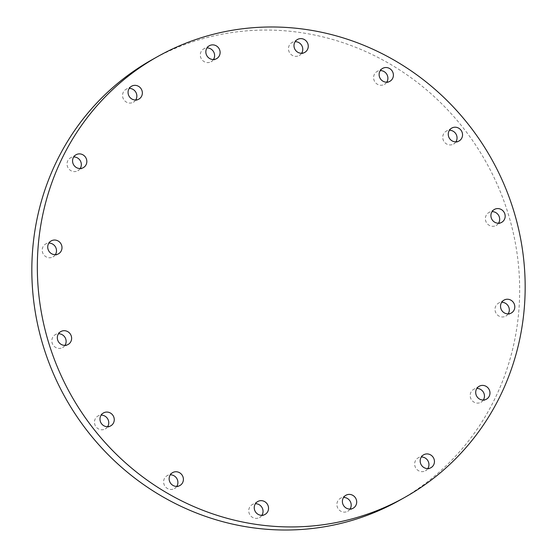 <?xml version="1.0" encoding="UTF-8"?>
<svg xmlns="http://www.w3.org/2000/svg" width="557" height="557" viewBox="0 0 557 557"><rect width="100%" height="100%" fill="white"/><g stroke="black" fill="none" stroke-linecap="round" stroke-linejoin="round"><path stroke-width="0.42" stroke-dasharray="2.79 2.09" d="M508.151 313.89A7.415 7.074 -119.2 0 1 495.619 312.345A7.415 7.074 -119.2 0 1 501.669 302.305M483.309 400.044A7.415 7.074 -119.2 0 1 470.783 398.499A7.415 7.074 -119.2 0 1 476.827 388.466M427.79 468.583A7.415 7.074 -119.2 0 1 415.257 467.031A7.415 7.074 -119.2 0 1 421.308 456.998M350.033 509.056A7.415 7.074 -119.2 0 1 337.5 507.511A7.415 7.074 -119.2 0 1 343.551 497.471M261.874 515.316A7.415 7.074 -119.2 0 1 249.348 513.763A7.415 7.074 -119.2 0 1 255.391 503.73M176.743 486.4A7.415 7.074 -119.2 0 1 164.218 484.855A7.415 7.074 -119.2 0 1 170.261 474.822M107.598 426.718A7.415 7.074 -119.2 0 1 95.073 425.172A7.415 7.074 -119.2 0 1 101.116 415.139M64.967 345.354A7.415 7.074 -119.2 0 1 52.435 343.801A7.415 7.074 -119.2 0 1 58.485 333.768M55.331 254.695A7.415 7.074 -119.2 0 1 42.805 253.143A7.415 7.074 -119.2 0 1 48.849 243.11M80.173 168.534A7.415 7.074 -119.2 0 1 67.641 166.989A7.415 7.074 -119.2 0 1 73.691 156.956M135.692 100.002A7.415 7.074 -119.2 0 1 123.167 98.457A7.415 7.074 -119.2 0 1 129.21 88.417M213.449 59.529A7.415 7.074 -119.2 0 1 200.924 57.977A7.415 7.074 -119.2 0 1 206.967 47.944M301.609 53.27A7.415 7.074 -119.2 0 1 289.076 51.717A7.415 7.074 -119.2 0 1 295.126 41.684M386.739 82.178A7.415 7.074 -119.2 0 1 374.207 80.633A7.415 7.074 -119.2 0 1 380.257 70.6M455.884 141.861A7.415 7.074 -119.2 0 1 443.351 140.315A7.415 7.074 -119.2 0 1 449.402 130.282M498.515 223.232A7.415 7.074 -119.2 0 1 485.989 221.679A7.415 7.074 -119.2 0 1 492.033 211.646M152.374 59.529A252.683 241.118 -119.2 0 1 202.463 38.809A252.683 241.118 -119.2 0 1 498.703 187.82A252.683 241.118 -119.2 0 1 399.132 500.548M504.036 300.098L498.543 303.168M479.201 386.252L473.708 389.322M423.675 454.784L418.182 457.861M345.918 495.257L340.424 498.334M257.766 501.516L252.265 504.593M172.635 472.608L167.135 475.678M103.484 412.925L97.99 415.995M60.852 331.554L55.359 334.632M51.223 240.896L45.723 243.966M76.058 154.742L70.565 157.812M131.584 86.203L126.084 89.28M209.341 45.73L203.841 48.8M297.494 39.47L292 42.548M382.624 68.386L377.131 71.456M451.769 128.068L446.275 131.139M494.407 209.432L488.907 212.509M501.641 222.368L496.148 225.446M459.01 141.005L453.516 144.075M389.865 81.322L384.365 84.392M304.735 52.407L299.234 55.484M216.576 58.666L211.082 61.743M138.818 99.139L133.325 102.216M83.292 167.678L77.799 170.748M58.457 253.832L52.964 256.902M68.093 344.491L62.593 347.568M110.725 425.861L105.231 428.932M179.869 485.544L174.376 488.614M265 514.452L259.506 517.53M353.159 508.2L347.659 511.27M430.916 467.72L425.416 470.797M486.435 399.188L480.942 402.258M511.277 313.034L505.777 316.104"/><path stroke-width="0.84" d="M509.808 313.64A7.415 7.074 -119.2 0 1 504.036 300.098A7.415 7.074 -119.2 0 1 514.195 303.857A7.415 7.074 -119.2 0 1 509.808 313.64M484.966 399.794A7.415 7.074 -119.2 0 1 479.201 386.252A7.415 7.074 -119.2 0 1 489.359 390.011A7.415 7.074 -119.2 0 1 484.966 399.794M429.447 468.326A7.415 7.074 -119.2 0 1 423.675 454.784A7.415 7.074 -119.2 0 1 433.833 458.543A7.415 7.074 -119.2 0 1 429.447 468.326M351.69 508.806A7.415 7.074 -119.2 0 1 345.918 495.257A7.415 7.074 -119.2 0 1 356.076 499.023A7.415 7.074 -119.2 0 1 351.69 508.806M263.531 515.065A7.415 7.074 -119.2 0 1 257.766 501.516A7.415 7.074 -119.2 0 1 267.924 505.283A7.415 7.074 -119.2 0 1 263.531 515.065M178.4 486.15A7.415 7.074 -119.2 0 1 172.635 472.608A7.415 7.074 -119.2 0 1 182.793 476.367A7.415 7.074 -119.2 0 1 178.4 486.15M109.256 426.467A7.415 7.074 -119.2 0 1 103.484 412.925A7.415 7.074 -119.2 0 1 113.649 416.685A7.415 7.074 -119.2 0 1 109.256 426.467M66.624 345.103A7.415 7.074 -119.2 0 1 60.852 331.554A7.415 7.074 -119.2 0 1 71.011 335.321A7.415 7.074 -119.2 0 1 66.624 345.103M56.988 254.438A7.415 7.074 -119.2 0 1 51.223 240.896A7.415 7.074 -119.2 0 1 61.381 244.655A7.415 7.074 -119.2 0 1 56.988 254.438M81.823 168.284A7.415 7.074 -119.2 0 1 76.058 154.742A7.415 7.074 -119.2 0 1 86.217 158.501A7.415 7.074 -119.2 0 1 81.823 168.284M137.349 99.752A7.415 7.074 -119.2 0 1 131.584 86.203A7.415 7.074 -119.2 0 1 141.743 89.969A7.415 7.074 -119.2 0 1 137.349 99.752M215.106 59.272A7.415 7.074 -119.2 0 1 209.341 45.73A7.415 7.074 -119.2 0 1 219.5 49.489A7.415 7.074 -119.2 0 1 215.106 59.272M303.266 53.012A7.415 7.074 -119.2 0 1 297.494 39.47A7.415 7.074 -119.2 0 1 307.652 43.237A7.415 7.074 -119.2 0 1 303.266 53.012M388.396 81.928A7.415 7.074 -119.2 0 1 382.624 68.386A7.415 7.074 -119.2 0 1 392.782 72.145A7.415 7.074 -119.2 0 1 388.396 81.928M457.541 141.61A7.415 7.074 -119.2 0 1 451.769 128.068A7.415 7.074 -119.2 0 1 461.927 131.828A7.415 7.074 -119.2 0 1 457.541 141.61M500.172 222.974A7.415 7.074 -119.2 0 1 494.407 209.432A7.415 7.074 -119.2 0 1 504.565 213.199A7.415 7.074 -119.2 0 1 500.172 222.974M404.626 497.471L399.132 500.548A252.683 241.118 -119.2 0 1 349.044 521.268A252.683 241.118 -119.2 0 1 52.804 372.257A252.683 241.118 -119.2 0 1 152.374 59.529L157.868 56.452A252.683 241.118 -119.2 0 1 207.956 35.732A252.683 241.118 -119.2 0 1 504.196 184.743A252.683 241.118 -119.2 0 1 404.626 497.471A252.683 241.118 -119.2 0 1 354.537 518.191A252.683 241.118 -119.2 0 1 58.297 369.18A252.683 241.118 -119.2 0 1 157.868 56.452M501.669 302.305A7.415 7.074 -119.2 0 1 508.151 313.89M476.827 388.466A7.415 7.074 -119.2 0 1 483.309 400.044M421.308 456.998A7.415 7.074 -119.2 0 1 427.79 468.583M343.551 497.471A7.415 7.074 -119.2 0 1 350.033 509.056M255.391 503.73A7.415 7.074 -119.2 0 1 261.874 515.316M170.261 474.822A7.415 7.074 -119.2 0 1 176.743 486.4M101.116 415.139A7.415 7.074 -119.2 0 1 107.598 426.718M58.485 333.768A7.415 7.074 -119.2 0 1 64.967 345.354M48.849 243.11A7.415 7.074 -119.2 0 1 55.331 254.695M73.691 156.956A7.415 7.074 -119.2 0 1 80.173 168.534M129.21 88.417A7.415 7.074 -119.2 0 1 135.692 100.002M206.967 47.944A7.415 7.074 -119.2 0 1 213.449 59.529M295.126 41.684A7.415 7.074 -119.2 0 1 301.609 53.27M380.257 70.6A7.415 7.074 -119.2 0 1 386.739 82.178M449.402 130.282A7.415 7.074 -119.2 0 1 455.884 141.861M492.033 211.646A7.415 7.074 -119.2 0 1 498.515 223.232"/></g></svg>
